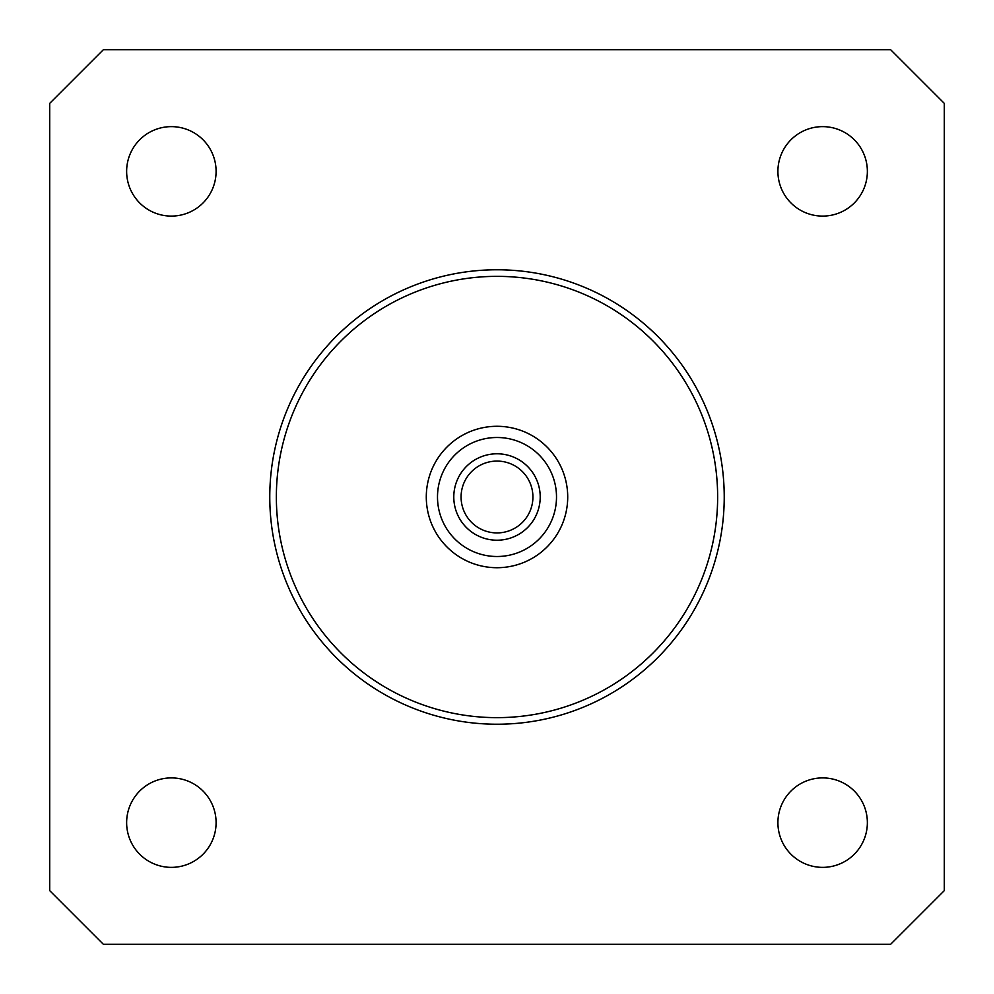 <?xml version="1.0" encoding="UTF-8"?>
<svg xmlns="http://www.w3.org/2000/svg" width="994" height="994" viewBox="0 0 994 994"><rect width="100%" height="100%" fill="white"/><g stroke="black" fill="none" stroke-linecap="round" stroke-linejoin="round"><path stroke-width="1.49" d="M49.7 890.624L49.7 103.376L103.376 49.7L890.624 49.7L944.3 103.376L944.3 890.624L890.624 944.3L103.376 944.3L49.7 890.624M171.366 126.636A44.73 44.73 0 0 0 126.636 171.366A44.73 44.73 0 0 0 171.366 216.096A44.73 44.73 0 0 0 216.096 171.366A44.73 44.73 0 0 0 171.366 126.636M171.366 777.904A44.73 44.73 0 0 0 126.636 822.634A44.73 44.73 0 0 0 171.366 867.364A44.73 44.73 0 0 0 216.096 822.634A44.73 44.73 0 0 0 171.366 777.904M822.634 777.904A44.73 44.73 0 0 0 777.904 822.634A44.73 44.73 0 0 0 822.634 867.364A44.73 44.73 0 0 0 867.364 822.634A44.73 44.73 0 0 0 822.634 777.904M822.634 126.636A44.73 44.73 0 0 0 777.904 171.366A44.73 44.73 0 0 0 822.634 216.096A44.73 44.73 0 0 0 867.364 171.366A44.73 44.73 0 0 0 822.634 126.636M497 724.228A227.228 227.228 0 0 1 269.772 497A227.228 227.228 0 0 1 497 269.772A227.228 227.228 0 0 1 724.228 497A227.228 227.228 0 0 1 497 724.228M497 717.643A220.643 220.643 0 0 0 717.643 497A220.643 220.643 0 0 0 497 276.357A220.643 220.643 0 0 0 276.357 497A220.643 220.643 0 0 0 497 717.643M497 540.214A43.214 43.214 0 0 1 453.786 497A43.214 43.214 0 0 1 497 453.786A43.214 43.214 0 0 1 540.214 497A43.214 43.214 0 0 1 497 540.214M497 532.921A35.921 35.921 0 0 0 532.921 497A35.921 35.921 0 0 0 497 461.079A35.921 35.921 0 0 0 461.079 497A35.921 35.921 0 0 0 497 532.921M497 437.497A59.503 59.503 0 0 1 556.503 497A59.503 59.503 0 0 1 497 556.503A59.503 59.503 0 0 1 437.497 497A59.503 59.503 0 0 1 497 437.497M497 426.289A70.711 70.711 0 0 0 426.289 497A70.711 70.711 0 0 0 497 567.711A70.711 70.711 0 0 0 567.711 497A70.711 70.711 0 0 0 497 426.289"/></g></svg>
